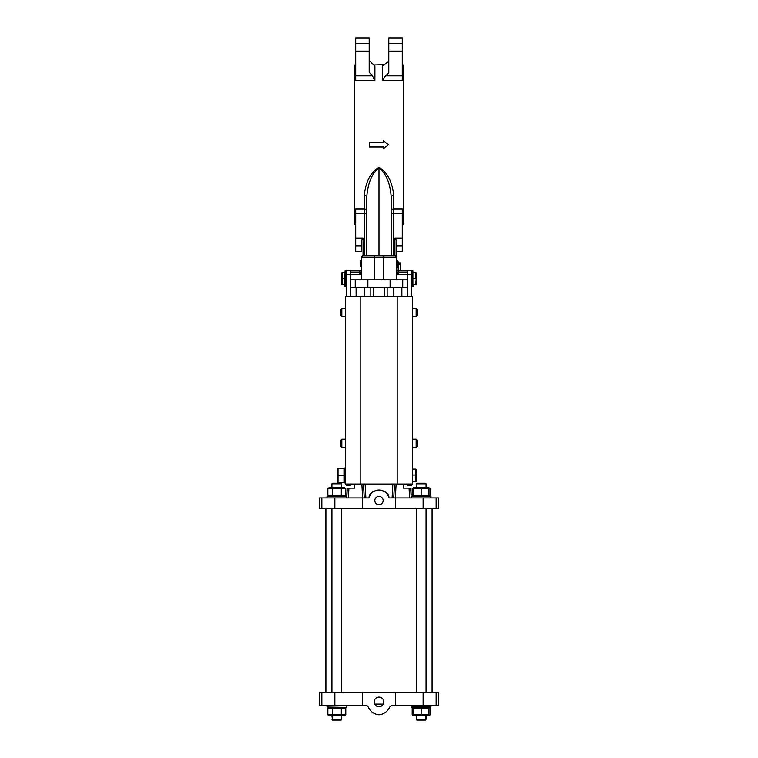 <?xml version="1.0" encoding="UTF-8"?>
<svg xmlns="http://www.w3.org/2000/svg" width="758" height="758" viewBox="0 0 758 758"><rect width="100%" height="100%" fill="white"/><g stroke="black" fill="none" stroke-linecap="round" stroke-linejoin="round"><path stroke-width="1.14" d="M364.295 195.526C365.062 186.932 368.284 173.212 379 167.442C389.716 173.212 392.938 186.932 393.705 195.526A2.454 1.563 0 0 0 391.251 197.099C390.465 188.23 388.342 174.927 379 168.172C369.639 174.975 367.535 188.221 366.749 197.099A2.454 1.563 180 0 0 364.295 195.526L364.295 208.895A2.454 1.98 180 0 1 366.749 210.866L366.749 205.92M402.28 65.027L403.502 65.027L403.502 224.302L402.28 224.302M355.72 65.027L354.498 65.027L354.498 224.302L355.72 224.302M361.443 279.844L361.443 257.379A1.63 1.63 0 0 1 363.073 255.749L394.927 255.749A1.63 1.63 0 0 1 396.557 257.379L396.557 272.899L398.196 274.529L407.586 274.529L407.586 287.604L350.414 287.604L350.414 296.179M396.766 261.87L398.196 261.87L398.196 270.445A1.63 1.63 0 0 1 396.557 268.815M393.705 195.526L393.705 208.895L402.28 208.895L402.28 213.415L393.705 213.415L393.705 255.749L383.491 255.749L383.491 257.379L396.557 257.379L394.927 255.749L394.927 238.164L396.557 240.352L396.557 257.379M382.269 80.424L385.538 75.904L402.28 75.904L402.28 80.424L382.269 80.424L382.468 65.965M355.72 80.424L355.72 75.904L372.415 75.904L374.916 80.424L355.72 80.424M355.72 213.415L355.72 208.895L364.295 208.895L364.295 213.415L355.72 213.415L355.72 251.419L361.443 251.419L355.72 251.419M350.414 272.899L361.443 272.899L359.804 274.529L359.804 270.445A1.63 1.63 0 0 0 361.443 268.815A1.63 1.63 0 0 1 359.804 270.445L350.414 270.445L350.414 287.604M379 167.442L379 255.749M361.443 251.419L361.443 240.352L363.073 238.164L363.073 255.749L361.443 257.379L374.509 257.379L374.509 255.749L364.295 255.749L364.295 213.415A2.454 0.739 180 0 0 366.749 212.676M374.916 80.424L374.916 65.955L369.203 60.422L372.415 63.805M384.581 64.553L382.269 65.955M373.628 65.027L384.42 64.676M398.196 262.912L400.233 262.912L400.233 270.445M400.233 263.632L398.196 263.632M388.797 43.519L388.797 37.9L402.28 37.9L402.28 43.519L388.797 43.519L388.797 73.081L385.538 75.904M385.538 63.805L388.797 61.171L385.538 63.805M372.415 75.904L369.203 72.266L369.203 43.519L355.72 43.519L355.72 75.904M396.557 267.309L397.789 267.204L397.789 265.688L396.557 265.575M397.789 264.353L397.789 263.519M397.789 265.688L397.789 265.006L396.557 265.111M397.789 265.006L397.789 263.471L396.557 263.471L396.557 260.79L397.789 260.904L397.789 261.87M397.789 263.471L397.789 261.965L396.557 261.851M361.443 260.818L360.211 260.923L360.211 264.646M360.211 264.514L360.211 266.162L361.443 266.276L361.443 264.409L360.211 264.514L360.211 263.49L360.211 265.452M360.211 261.055L361.443 260.951M360.211 261.377L361.443 261.425M361.443 264.646L361.443 265.338M360.211 265.499L360.211 266.162L361.443 266.276M361.443 263.054L360.211 262.979L360.211 263.49M396.159 256.308L396.472 256.858M361.841 256.308L361.538 256.82M388.276 144.664L383.463 140.628L383.463 142.296L369.317 142.296L369.317 147.024L383.463 147.024L383.463 148.691L388.276 144.664M346.33 270.445L350.414 270.445L346.33 270.445L346.33 274.529L359.804 274.529M396.557 279.844L396.557 272.899L398.196 272.899L398.196 274.529M390.114 287.604L390.114 279.844L402.744 279.844L402.744 287.604M355.256 287.604L355.256 279.844L367.886 279.844L367.886 287.604M366.749 255.749L366.749 197.099M391.251 197.099L391.251 255.749M391.251 212.676A2.454 0.739 180 0 0 393.705 213.415L393.705 208.895A2.454 1.98 0 0 0 391.251 210.866L391.251 205.92M411.67 274.529L411.67 270.445L407.586 270.445L407.586 274.529L411.67 274.529L411.67 296.179M411.67 270.445L398.196 270.445L398.196 272.084L396.557 272.084M407.586 279.844L402.744 279.844M390.114 279.844L367.886 279.844M355.256 279.844L350.414 279.844M355.72 43.519L355.72 37.9L369.203 37.9L369.203 43.519M402.28 75.904L402.28 43.519M402.28 251.419L396.557 251.419L402.28 251.419L402.28 213.415M402.28 238.164L394.927 238.164M402.28 245.81L396.557 245.81L396.557 240.352M396.557 251.419L396.557 245.81M363.073 238.164L355.72 238.164M369.203 51.156L355.72 51.156M402.28 51.156L388.797 51.156M361.443 245.81L355.72 245.81M346.33 484.04L346.33 485.272L350.414 485.272L350.414 484.04M346.33 274.529L346.33 296.179M407.586 484.04L407.586 485.272L411.67 485.272L411.67 484.04M407.586 287.604L407.586 296.179M373.609 296.179L373.609 287.604M384.391 287.604L384.391 296.179M387.167 287.604L387.167 296.179M370.833 287.604L370.833 296.179M412.485 481.823L415.754 481.823L416.568 480.97L416.568 469.988M416.568 475.114L416.568 480.591L415.754 481.339L415.754 469.117L416.568 469.96L416.568 475.048L412.485 474.991M416.568 475.048L416.568 475.882M412.485 469.117L415.754 469.117M412.485 481.339L415.754 481.339L415.754 481.823M413.309 278.622L415.754 278.622L415.754 272.492L416.568 273.306L416.568 283.928L415.754 284.743L416.568 273.306L415.754 272.492L413.309 272.492M416.568 283.928L415.754 284.743L413.309 284.743M412.902 270.862L412.902 286.372L412.902 270.862L411.67 270.862M412.902 286.372L411.67 286.372L413.309 285.965M341.432 278.622L342.246 278.622L342.246 284.743L341.432 283.928L341.432 273.306L342.246 272.492L341.432 273.306L341.432 283.928L342.246 284.743L344.691 284.743M344.691 278.622L342.246 278.622L342.246 272.492L344.691 272.492M344.691 285.965L345.098 270.862L345.098 286.372L346.33 286.372L345.098 286.372M345.098 270.862L346.33 270.862M383.169 500.545A4.169 4.169 0 0 0 379 496.376A4.169 4.169 0 0 0 374.831 500.545A4.169 4.169 0 0 0 379 504.705A4.169 4.169 0 0 0 383.169 500.545M354.498 484.04L354.498 488.124L348.926 488.124L348.415 497.93M409.585 497.93L409.074 488.124L403.502 488.124L403.502 484.04M395.619 508.552L438.626 508.552L438.626 497.93L395.619 497.93L395.619 508.552L362.381 508.552L362.381 497.93L369.051 497.93A10.214 10.214 0 0 1 388.949 497.93L395.619 497.93M321.856 508.552L321.856 497.93L319.374 497.93L319.374 508.552L362.381 508.552M321.856 497.93L362.381 497.93M388.949 497.93C389.337 488.161 368.663 488.161 369.051 497.93M363.518 484.04L364.247 497.93M346.785 497.93L347.297 488.124L348.926 488.124M409.074 488.124L410.703 488.124L411.215 497.93M393.753 497.93L394.482 484.04M374.177 701.927A4.823 4.823 0 0 0 379 706.75A4.823 4.823 0 0 0 383.823 701.927A4.823 4.823 0 0 0 379 697.104A4.823 4.823 0 0 0 374.177 701.927M321.856 705.395L321.856 692.329L319.374 692.329L319.374 705.395L362.381 705.395L362.381 692.329L438.626 692.329L438.626 705.395L436.144 705.395L436.144 692.329M362.381 705.395L364.911 705.395A4.084 4.084 0 0 1 368.577 707.669A12.867 12.867 0 0 0 379 714.794A12.867 12.867 0 0 0 389.423 707.669A4.084 4.084 0 0 1 393.089 705.395L395.619 705.395L395.619 692.329M321.856 692.329L362.381 692.329M395.619 705.395L436.144 705.395M395.932 705.395L392.227 705.395M365.148 705.404L360.372 705.395M366.398 705.679L367.223 705.802M392.227 705.49L391.308 705.802M394.946 705.802L392.227 705.802M346.643 707.034L346.643 705.395L346.235 707.441L327.039 707.034L327.039 705.395M428.924 487.896L430.127 488.427L428.895 487.716L413.432 487.716L412.2 488.427L413.404 487.896M413.404 495.874L412.2 495.182L413.404 495.713M428.924 495.874L430.127 495.182L428.924 495.713M430.127 488.427L430.127 495.182M412.2 488.427L412.2 495.182M413.404 488.427L428.924 488.427L428.924 495.182L413.404 495.182L413.404 488.427M421.164 488.427L421.164 495.182M345.8 488.427L327.873 488.427L329.105 487.716L344.568 487.716L345.8 488.427L345.8 495.182L327.873 495.182L329.105 495.884M342.303 487.962L341.735 488.199M344.596 495.874L345.8 495.182M331.379 495.647L331.938 495.4M332.355 488.427L332.355 495.182M327.873 488.427L327.873 495.182M341.318 488.427L341.318 495.182M428.924 715.438L430.127 714.898L428.895 715.609L413.432 715.609L412.2 714.898L412.2 708.143L413.404 707.612M413.404 707.451L412.2 708.143M428.924 707.612L430.127 708.143L428.924 707.451M413.404 715.438L412.2 714.898M430.127 714.898L430.127 708.143M428.924 714.898L413.404 714.898L413.404 708.143L428.924 708.143L428.924 714.898M421.164 714.898L421.164 708.143M327.873 714.898L329.105 715.609L344.568 715.609L345.8 714.898L327.873 714.898L327.873 708.143L345.8 708.143L344.596 707.451M342.303 707.688L341.735 707.925M329.105 707.441L327.873 708.143M331.379 715.362L331.938 715.126M332.355 714.898L332.355 708.143M341.318 714.898L341.318 708.143M345.8 714.898L345.8 708.143M411.357 496.291L430.961 496.291L411.357 496.291L411.357 497.93M327.039 496.291L346.643 496.291L327.039 496.291L327.039 497.93M411.357 707.034L430.961 707.034L411.765 707.441L411.357 705.395M430.961 707.034L430.961 705.395L430.553 707.441M327.039 707.034L346.235 707.441M426.062 719.285L426.062 715.609L425.494 720.1L416.834 720.1L416.265 719.285L426.062 719.285L425.494 720.1M426.062 487.716L426.062 483.803L416.265 483.803L417.08 483.225L425.247 483.225L426.062 483.803L426.062 487.716M331.938 719.285L341.735 719.285L341.735 715.609L341.166 720.1L332.506 720.1L331.938 715.609M341.735 692.329L341.735 508.552M331.938 483.803L332.753 483.225L340.92 483.225L341.735 483.803L341.735 487.716L341.735 483.803L331.938 483.803L331.938 487.716M331.938 692.329L331.938 508.552M379 484.04L345.515 484.04L345.515 296.179L412.485 296.179L412.485 484.04L379 484.04M417.393 441.08L417.393 445.325M417.393 310.392L417.393 314.636M340.607 445.325L340.607 441.08M340.607 314.636L340.607 310.392M345.098 483.225L345.098 467.705L345.515 483.225M343.99 482.41L338.049 482.41L338.049 468.52L343.99 468.52L343.99 482.41M337.338 482.259L337.433 468.52M337.433 479.255L337.585 480.619M344.587 471.381L344.454 470.311M343.99 475.465L338.049 475.465M350.414 272.084L361.443 272.084M407.586 272.084L398.196 272.084L398.196 272.899L407.586 272.899M383.491 279.844L383.491 257.379L374.509 257.379L374.509 279.844M423.135 508.552L423.135 497.93M334.865 508.552L334.865 497.93M436.144 508.552L436.144 497.93M392.123 497.93L392.852 484.04M365.148 484.04L365.877 497.93M362.618 497.93L361.888 484.04M396.112 484.04L395.382 497.93M334.865 705.395L334.865 692.329M374.708 704.106L383.292 704.106M423.135 705.395L423.135 692.329M360.808 484.04L360.808 296.179M345.601 484.04L345.601 296.179M397.192 484.04L397.192 296.179M412.399 484.04L412.399 296.179M416.161 447.201L417.393 445.979L416.161 447.201L412.485 447.201L416.161 447.201L416.161 439.204L417.393 440.426L416.161 439.204L412.485 439.204M416.161 316.512L417.393 315.29L416.161 316.512L412.485 316.512L416.161 316.512L416.161 308.515L417.393 309.738L416.161 308.515L412.485 308.515L416.161 308.515M345.515 439.204L341.839 439.204L341.839 447.201L340.607 445.979L341.839 447.201L345.515 447.201L341.839 447.201M341.839 308.515L340.607 309.738L341.839 308.515L345.515 308.515L341.839 308.515L341.839 316.512L340.607 315.29L341.839 316.512L345.515 316.512L341.839 316.512M400.233 264.627L398.196 264.627M356.127 287.604L356.127 296.179M364.295 287.604L364.295 296.179M393.705 287.604L393.705 296.179M401.873 287.604L401.873 296.179M325.912 508.552L325.912 692.329M432.088 508.552L432.088 692.329M341.166 720.1L341.735 719.285M346.643 496.291L346.643 497.93L346.235 495.884M430.961 496.291L430.961 497.93L430.553 495.884M426.062 692.329L426.062 508.552M416.265 719.285L416.265 715.609M416.265 692.329L416.265 508.552M416.265 487.716L416.265 483.803M341.839 439.204L340.607 440.426L341.839 439.204"/></g></svg>
